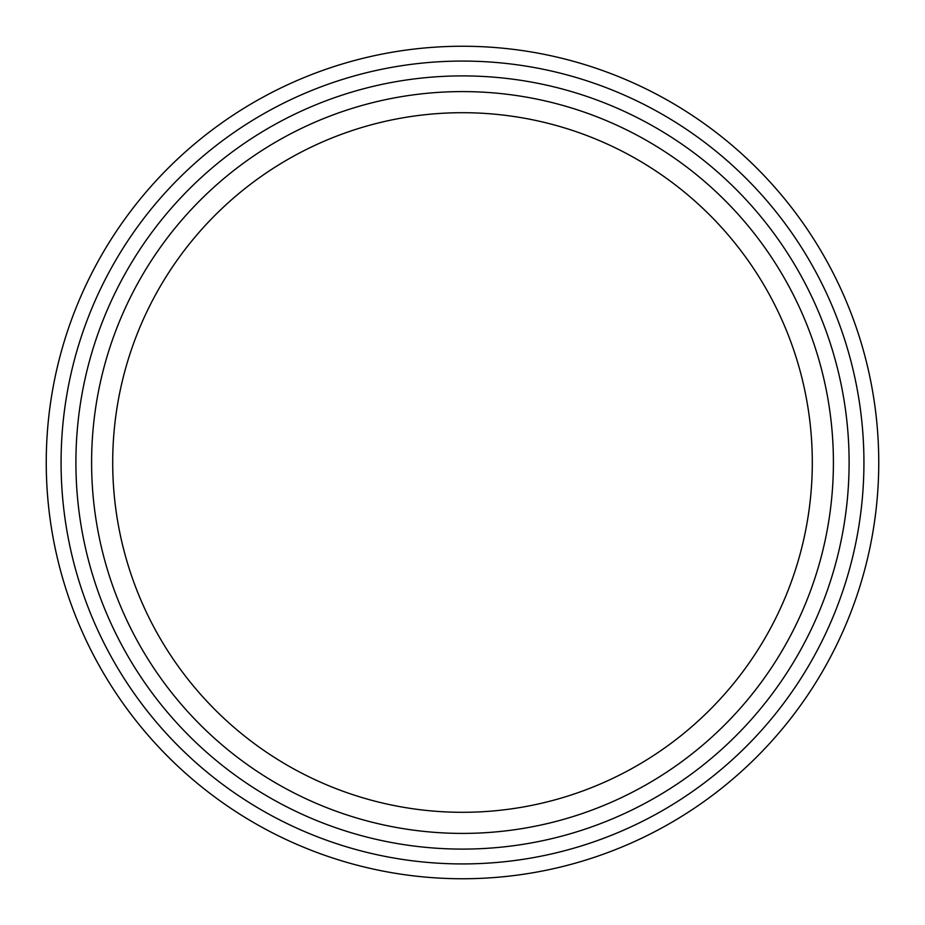 <?xml version="1.0" encoding="UTF-8"?>
<svg xmlns="http://www.w3.org/2000/svg" width="925" height="925" viewBox="0 0 925 925"><rect width="100%" height="100%" fill="white"/><g stroke="black" fill="none" stroke-linecap="round" stroke-linejoin="round"><path stroke-width="1.39" d="M849.104 462.5A386.604 386.604 0 0 1 269.198 797.304A386.604 386.604 0 0 1 269.198 127.696A386.604 386.604 0 0 1 849.104 462.5M833.413 462.5A370.913 370.913 0 0 1 277.049 783.718A370.913 370.913 0 0 1 277.049 141.282A370.913 370.913 0 0 1 833.413 462.5M46.25 462.5A416.25 416.25 0 0 0 462.5 878.75A416.25 416.25 0 0 0 878.75 462.5A416.25 416.25 0 0 0 462.5 46.25A416.25 416.25 0 0 0 46.25 462.5A416.25 416.25 0 0 0 462.5 878.75A416.25 416.25 0 0 0 878.75 462.5A416.25 416.25 0 0 0 462.5 46.25A416.25 416.25 0 0 0 46.25 462.5M812.3 462.5A349.8 349.8 0 0 1 287.606 765.438A349.8 349.8 0 0 1 287.606 159.562A349.8 349.8 0 0 1 812.3 462.5M61.073 462.5A401.427 401.427 0 0 0 663.213 810.15A401.427 401.427 0 0 0 663.213 114.85A401.427 401.427 0 0 0 61.073 462.5"/></g></svg>
